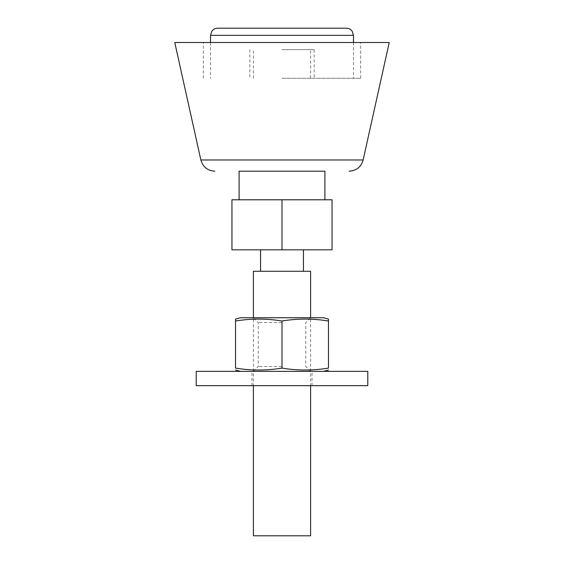 <?xml version="1.0" encoding="UTF-8"?>
<svg xmlns="http://www.w3.org/2000/svg" width="564" height="564" viewBox="0 0 564 564"><rect width="100%" height="100%" fill="white"/><g stroke="black" fill="none" stroke-linecap="round" stroke-linejoin="round"><path stroke-width="0.42" stroke-dasharray="2.82 2.11" d="M196.209 371.366L367.791 371.366M282 371.366L251.974 371.366L282 371.366M196.209 385.663L367.791 385.663M282 385.663L251.974 385.663L282 385.663M240.532 317.743L323.468 317.743M282 321.015C297.489 318.448 312.978 318.448 328.474 321.015L328.474 368.102C312.978 370.668 297.489 370.668 282 368.102C266.511 370.668 251.022 370.668 235.526 368.102L235.526 321.015C251.022 318.448 266.511 318.448 282 321.015L282 368.102M282 317.743L310.595 317.743L282 317.743M282 322.58L258.241 322.58L282 322.58M282 366.529L258.241 366.529L282 366.529M240.532 371.366L323.468 371.366L240.532 371.366M282 49.646L314.169 49.646L282 49.646M282 78.248L360.643 78.248L282 78.248M346.345 28.2L217.655 28.2M282 199.783L332.048 199.783L332.048 249.831L231.952 249.831L231.952 199.783L324.899 199.783L239.101 199.783L282 199.783L282 249.831L303.446 249.831L282 249.831M282 271.277L303.446 271.277L282 271.277M310.595 271.277L253.405 271.277M310.595 535.8L253.405 535.8M239.101 171.188L282 171.188M389.238 42.497L174.762 42.497M282 42.497L360.643 42.497L282 42.497M353.494 35.349L210.506 35.349M363.131 159.986L200.869 159.986M312.026 385.663L312.026 371.366M251.974 385.663L251.974 371.366M310.595 371.366L305.758 366.529L305.758 322.58L310.595 317.743L310.595 385.663M253.405 371.366L258.241 366.529L258.241 322.58L253.405 317.743L253.405 385.663M310.595 78.248L310.595 49.646M253.405 78.248L253.405 49.646M210.506 42.497L210.506 78.248M353.494 42.497L353.494 78.248M360.643 78.248L360.643 42.497M203.357 78.248L203.357 42.497M249.831 49.646L249.831 78.248M314.169 49.646L314.169 78.248"/><path stroke-width="0.85" d="M282 371.366L196.209 371.366L196.209 385.663L367.791 385.663L367.791 371.366L282 371.366M328.474 319.09L328.474 321.015L328.474 319.09L323.468 317.743L240.532 317.743L235.526 319.09L235.526 321.015L235.526 319.09M282 321.015C266.511 318.448 251.022 318.448 235.526 321.015L235.526 368.102C251.022 370.668 266.511 370.668 282 368.102C297.489 370.668 312.978 370.668 328.474 368.102L328.474 321.015C312.978 318.448 297.489 318.448 282 321.015L282 368.102M240.532 371.366L235.526 370.026M353.494 35.349L210.506 35.349L211.838 31.189C213.298 29.257 215.237 28.263 217.655 28.2L346.345 28.2C348.763 28.263 350.702 29.257 352.162 31.189L353.494 35.349L353.494 42.497M282 199.783L231.952 199.783L231.952 249.831L332.048 249.831L332.048 199.783L282 199.783L282 249.831M253.405 317.743L253.405 271.277L310.595 271.277L310.595 317.743M253.405 385.663L253.405 535.8L310.595 535.8L310.595 385.663M239.101 199.783L239.101 171.188L324.899 171.188L324.899 199.783M282 171.188L324.899 171.188M363.131 159.986L200.869 159.986L174.762 42.497L389.238 42.497L363.131 159.986C361.087 166.972 356.434 170.709 349.172 171.188M323.468 371.366L328.474 370.026M210.506 35.349L210.506 42.497M260.554 249.831L260.554 271.277M303.446 249.831L303.446 271.277M200.869 159.986C202.913 166.972 207.566 170.709 214.828 171.188"/></g></svg>
